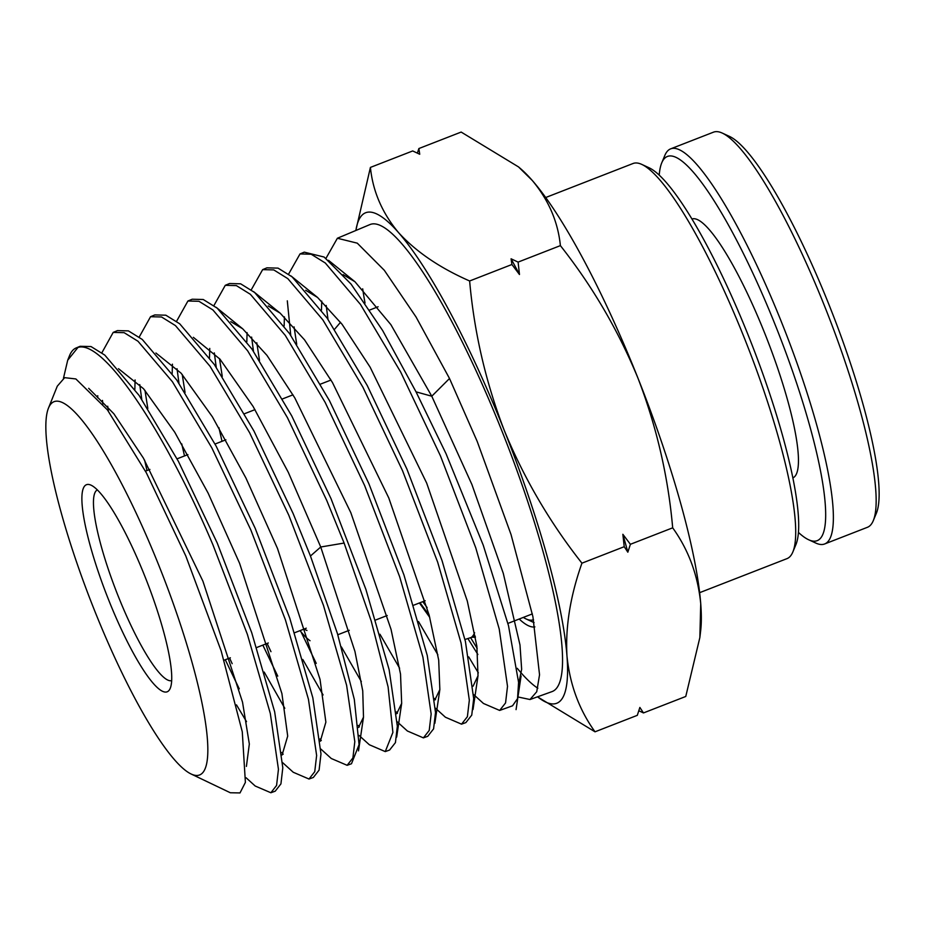 <?xml version="1.0" encoding="UTF-8"?>
<svg xmlns="http://www.w3.org/2000/svg" width="925" height="925" viewBox="0 0 925 925"><rect width="100%" height="100%" fill="white"/><g stroke="black" fill="none" stroke-linecap="round" stroke-linejoin="round"><path stroke-width="1.39" d="M288.612 274.089L300.012 253.936L311.182 254.225L325.299 263.001L360.461 304.429L400.687 372.058L440.462 455.898L475.751 547.797L499.222 629.023L507.513 686.362L505.559 702.931L499.662 710.435L483.463 703.474L473.612 694.536M468.686 656.854L478.352 672.857M499.662 710.435L512.531 705.81L517.538 698.618L518.59 682.396L508.507 625.716L483.243 545.195L446.047 453.712L416.03 391.853L382.661 330.549L351.049 284.079L324.108 257.034L304.29 252.155M325.958 258.364L337.382 238.257L357.27 243.159L384.314 270.297L416.03 316.963L449.515 378.498L477.242 441.526L511.051 534.604L532.916 616.697L539.541 674.764L536.743 691.727L529.99 699.52L517.919 696.953M477.173 648.39L470.744 637.892M517.237 668.301A250.64 47.776 -111.3 0 0 537.841 688.246M529.99 699.531L551.971 691.622A250.64 47.776 -111.3 0 0 502.229 431.767A250.64 47.776 -111.3 0 0 370.012 224.544L337.382 238.245M63.467 378.233L67.698 360.23L77.989 347.418C103.438 339.406 164.962 431.547 212.923 544.802L247.368 634.33L270.308 713.452L278.448 769.311L276.575 785.452L270.863 792.748L255.219 786.03L246.073 777.74M270.863 792.748L275.211 791.187L280.934 783.88L282.807 767.727L274.667 711.845L251.716 632.688L217.259 543.102L178.421 461.39L139.143 395.472L104.802 355.108L91.008 346.551L80.093 346.297L76.081 347.985A242.304 46.181 -111.3 0 0 69.491 355.755L67.698 360.23M101.877 352.783L113.197 332.399L124.147 332.676L137.987 341.244L172.443 381.771L211.871 447.943L250.848 529.979L285.432 619.912L308.464 699.381L316.627 755.482L314.743 771.693L308.996 779.023L293.248 772.259L282.668 762.674M239.251 688.836L225.295 659.756M229.573 658.08L232.175 663.688M281.859 752.453L283.177 754.245M308.996 779.035L313.344 777.462L319.09 770.12L320.987 753.91L312.823 697.774L289.779 618.258L255.184 528.291L216.184 446.208L176.744 380.002L142.265 339.452L128.413 330.884L117.463 330.607L113.197 332.399M139.224 337.035L150.555 316.708L161.551 316.986L175.449 325.6L210.056 366.3L249.634 432.761L288.773 515.167L323.496 605.482L346.621 685.309L354.807 741.653L352.899 757.945L347.129 765.31L331.3 758.512L320.859 749.053M277.754 676.129L262.839 645.118M267.128 643.453L270.967 651.697M320.073 738.959L321.276 740.567M347.129 765.31L351.477 763.749L359.073 744.648L354.298 699.369L337.475 633.694L310.453 556.018L293.098 513.467L253.947 431.027L214.346 364.531L179.727 323.808L165.829 315.194L154.822 314.916L150.555 316.708M176.571 321.299L187.925 301.007L198.956 301.296L212.912 309.944L247.657 350.829L287.397 417.591L326.698 500.344L344.112 543.056L371.226 621.045L388.107 686.963L392.894 732.427L385.262 751.597L369.353 744.752L359.039 735.421M316.246 663.387L301.064 631.937M358.299 725.443L359.363 726.888M385.262 751.597L389.61 750.025L395.426 742.625L397.345 726.252L389.124 669.631L365.907 589.422L331.023 498.656L291.71 415.857L251.947 349.06L217.19 308.164L203.234 299.503L192.192 299.226L187.925 301.007M213.918 305.562L225.284 285.316L236.372 285.605L250.374 294.3L285.258 335.359L325.161 402.41L364.623 485.533L399.623 576.645L422.922 657.166L431.154 714.007L429.223 730.438L423.396 737.872L407.393 731.004L397.23 721.801M396.513 711.938L397.449 713.198M423.396 737.872L427.743 736.312L433.582 728.865L435.513 712.435L427.281 655.559L403.971 575.003L368.948 483.844L329.473 400.675L289.548 333.601L254.653 292.508L240.639 283.813L229.55 283.524L225.284 285.316M251.265 289.826L262.654 269.626L273.777 269.915L287.837 278.645L322.86 319.888L362.924 387.228L402.537 470.709L437.687 562.227L461.078 643.095L469.333 700.19L467.391 716.69L461.529 724.159L445.422 717.233L435.421 708.168M434.727 698.433L435.548 699.52M461.529 724.159L465.876 722.587L471.75 715.118L473.692 698.606L465.425 641.487L442.034 560.573L406.873 469.021L367.237 385.505L327.149 318.131L292.115 276.864L278.043 268.123L266.92 267.834L262.654 269.626M77.989 347.418A242.304 46.181 -111.3 0 0 76.081 347.985M102.906 404.052L102.467 400.421M107.693 406.237L108.41 411.22M141.745 399.288L139.756 384.592M144.971 390.362L147.827 408.515M178.988 383.297L177.033 368.751M182.237 374.486L185.046 392.466M216.242 367.306L214.323 352.922M219.514 358.623L222.266 376.406M253.485 351.315L251.612 337.093M256.792 342.759L259.497 360.357M290.739 335.336L287.305 300.833M294.069 326.895L296.717 344.32M97.356 489.903A102.363 19.506 -111.3 0 0 97.021 490.088A102.363 19.506 -111.3 0 0 118.088 595.839A102.363 19.506 -111.3 0 0 171.657 680.627M167.876 691.449A111.139 21.183 68.7 0 1 108.63 599.886A111.139 21.183 68.7 0 1 85.748 485.07A111.139 21.183 68.7 0 1 91.066 485.186A111.139 21.183 68.7 0 1 146.555 580.576A111.139 21.183 68.7 0 1 170.223 688.35A111.139 21.183 68.7 0 1 167.876 691.449M699.635 592.671L786.967 558.642A212.033 40.411 -111.3 0 0 792.817 552.04A212.033 40.411 -111.3 0 0 744.694 338.885A212.033 40.411 -111.3 0 0 641.811 164.419A212.033 40.411 -111.3 0 0 633.035 163.505L545.704 197.522M792.817 552.04L795.882 544.686A206.183 39.301 -111.3 0 0 749.088 337.417A206.183 39.301 -111.3 0 0 649.038 167.76L641.811 164.419M327.993 319.356L326.19 305.435M416.03 391.853L431.778 396.212L449.515 378.498M518.659 683.991L521.654 669.295L519.989 644.968L503.292 573.373L471.866 484.422L431.778 396.212L390.87 324.64L354.992 281.778L343.129 274.621M321.761 301.111L321.461 310.106M330.375 378.996L330.63 380.175M418.516 621.565L437.883 654.819M473.057 686.234L478.017 675.782L476.861 646.124L467.287 600.996L426.691 483.116L370.127 367.167L342.065 324.282L317.553 297.445L305.678 290.288M284.426 316.87L284.137 325.958M379.955 634.238L399.612 668.208M434.877 699.982L439.849 689.576L438.693 660.092L429.165 615.194L388.766 497.916L332.468 382.545L304.533 339.845L280.125 313.124L268.238 305.967M247.091 332.642L246.825 341.822M341.383 646.899L361.34 681.575M396.686 713.73L401.67 703.358L400.513 674.036L391.044 629.37L350.829 512.693L294.798 397.889L266.99 355.397L242.685 328.791L230.799 321.646M209.755 348.401L209.501 357.674M218.901 427.651L222.023 441.317M302.799 659.49L323.079 694.941M358.495 727.478L363.502 717.141L362.739 690.894L354.946 651.454L320.744 546.999L288.311 472.34L253.126 406.503L219.988 359.166L193.36 337.324M362.692 288.808A250.64 47.776 -111.3 0 0 365.028 303.065M468.062 638.851L477.878 654.484M355.882 230.475A263.22 50.17 68.7 0 1 398.525 232.58A263.22 50.17 68.7 0 1 504.287 430.449A263.22 50.17 68.7 0 1 566.967 655.871A263.22 50.17 68.7 0 1 537.541 696.814M172.42 364.172L172.177 373.538M181.751 443.884L184.503 455.933M264.192 672.047L284.796 708.296M320.304 741.226L325.877 722.136L320.027 679.366L277.5 548.467L245.911 477.994L212.392 416.817L181.103 373.191L155.92 353.003M135.085 379.944L134.853 389.402M144.601 460.118L146.983 470.547M236.488 704.873L246.524 721.65M282.113 754.985L287.698 736.08L281.905 693.577L239.587 563.302L208.125 493.118L174.733 432.206L143.572 388.754L118.493 368.682M97.749 395.703L97.645 397.715M246.397 766.409L249.334 744.024L242.523 702.156L202.922 581.201L143.41 458.106L113.856 413.764L88.684 388.315M537.494 696.826L595.018 731.814C579.119 709.683 569.777 684.373 566.967 655.871C565.314 626.919 570.309 596.024 581.941 563.175C549.866 522.544 523.989 478.294 504.287 430.449C485.729 382.164 474.178 332.341 469.634 280.98C439.699 267.834 415.996 251.692 398.525 232.58C382.198 213.004 372.821 191.29 370.416 167.413L355.824 230.498M230.348 792.76L240.003 792.933L245.391 782.4L242.281 731.825L221.191 651.015L185.844 556.064L146.37 472.848L107.439 409.914L75.862 378.949L64.657 377.666L57.281 386.176L48.47 408.11A200.309 38.179 -111.3 0 0 94.038 609.217A200.309 38.179 68.7 0 0 190.978 773.936L230.348 792.76M48.47 408.11A200.309 38.179 -111.3 0 1 159.597 567.303A200.309 38.179 68.7 0 1 190.978 773.936M320.744 546.999L310.453 556.018L320.744 546.999L344.112 543.056M370.416 167.413L412.7 150.948L419.73 154.255L418.875 148.543L461.159 132.067L518.52 166.916L532.28 180.468A263.22 50.17 -111.3 0 0 520.706 168.789L518.52 166.905M417.372 153.122L418.875 148.543M699.855 637.545L700.734 603.771A263.22 50.17 -111.3 0 1 700.664 630.734L699.855 637.556L685.76 696.467L643.476 712.932L638.817 710.758M643.476 712.932L639.869 707.44L637.302 715.337L595.018 731.814M672.683 527.828C668.151 476.467 656.6 426.633 638.042 378.348A263.22 50.17 -111.3 0 1 700.734 603.771C697.924 575.257 688.582 549.947 672.683 527.828L630.399 544.293L627.832 552.19L624.225 546.698L581.941 563.175M560.388 245.622C557.983 221.757 548.606 200.031 532.28 180.468A263.22 50.17 -111.3 0 1 638.042 378.348C618.339 330.502 592.451 286.264 560.388 245.622L518.104 262.099L519.468 274.505L511.918 264.504L469.634 280.98M624.225 546.698L622.86 534.292L630.399 544.293M511.918 264.504L511.074 258.792L518.104 262.099M627.832 552.19A298.081 56.818 -111.3 0 0 622.86 534.292M519.468 274.505A298.081 56.818 -111.3 0 0 511.074 258.792M294.578 632.758L305.747 628.41A102.363 19.506 -111.3 0 0 306.244 628.168M310.037 640.713A119.915 22.859 68.7 0 1 300.012 630.642M429.165 615.16L420.008 602.73M507.906 623.415L531.343 614.293A171.09 32.606 -111.3 0 0 532.326 613.795M534.881 626.896A184.248 35.115 68.7 0 1 519.191 619.022M659.224 175.091A206.183 39.301 68.7 0 1 661.768 162.8L664.832 155.446A212.033 40.411 68.7 0 1 670.671 148.844L713.476 132.171A212.033 40.411 68.7 0 1 722.252 133.073L729.49 136.414A206.183 39.301 68.7 0 1 829.54 306.083A206.183 39.301 68.7 0 1 876.322 513.352L873.258 520.706A212.033 40.411 68.7 0 1 867.407 527.308L824.603 543.981A212.033 40.411 68.7 0 1 815.827 543.067L808.6 539.738A206.183 39.301 68.7 0 1 798.414 532.395M722.252 133.073A212.033 40.411 68.7 0 1 825.146 307.551A212.033 40.411 68.7 0 1 873.258 520.706M670.671 148.844A212.033 40.411 68.7 0 1 782.342 324.224A212.033 40.411 68.7 0 1 824.603 543.981M792.841 477.89A138.923 26.478 -111.3 0 0 765.021 333.96A138.923 26.478 -111.3 0 0 691.981 219.005M661.768 162.8A206.183 39.301 68.7 0 1 776.029 326.918A206.183 39.301 68.7 0 1 808.6 539.738M523.33 617.414A176.941 33.728 -111.3 0 0 526.14 618.975A176.941 33.728 -111.3 0 0 533.517 619.715M526.14 618.975L533.367 622.317A182.792 34.838 -111.3 0 0 534.083 622.629M471.23 637.475A171.09 32.606 -111.3 0 0 474.606 632.735M300.012 253.936L304.279 252.143M145.456 471.149L149.908 469.403M177.068 458.835L187.891 454.614M215.039 444.035L225.873 439.814M244.558 413.706L254.999 409.636M282.541 398.906L292.994 394.836M320.512 384.118L331 380.036M369.722 310.025L378.105 306.753M358.507 750.869L363.502 717.141M242.685 328.791L216.196 307.331M396.675 737.075L401.67 703.358M280.125 313.124L253.635 291.664M434.854 723.304L439.849 689.576M317.553 297.445L291.063 275.985M473.022 709.51L478.017 675.782M354.992 281.778L328.502 260.318M516.069 709.614L521.087 675.897M224.093 660.219L230.36 657.779M256.641 647.535L268.308 642.991M303.967 629.104L306.961 630.48M337.798 634.758L349.257 630.295M375.747 619.97L387.217 615.507M413.695 605.193L425.176 600.718M340.539 322.282L334.584 329.242M419.43 602.961L429.732 617.357M464.974 639.487L475.207 636.157M475.427 637.221L472.328 637.279M427.119 607.609L422.771 601.655"/></g></svg>
